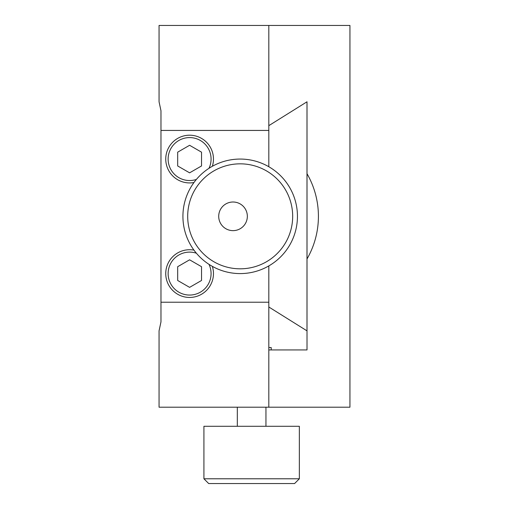 <?xml version="1.0" encoding="UTF-8"?>
<svg xmlns="http://www.w3.org/2000/svg" width="509" height="509" viewBox="0 0 509 509"><rect width="100%" height="100%" fill="white"/><g stroke="black" fill="none" stroke-linecap="round" stroke-linejoin="round"><path stroke-width="0.76" d="M307.01 330.863L268.816 306.991L268.816 347.552L271.202 347.552L271.202 349.938L307.01 349.938L307.01 330.863M208.983 264.343A21.473 21.473 0 0 1 189.602 295.061A21.473 21.473 0 0 1 168.129 273.587A21.473 21.473 0 0 1 196.385 253.215M189.602 287.362L201.532 280.478L201.532 266.697L189.602 259.813L177.673 266.697L177.673 280.478L189.602 287.362M208.983 168.307A21.473 21.473 0 0 0 189.602 137.589A21.473 21.473 0 0 0 168.129 159.062A21.473 21.473 0 0 0 196.385 179.435M189.602 145.288L201.532 152.172L201.532 165.953L189.602 172.837L177.673 165.953L177.673 152.172L189.602 145.288M193.967 182.521A23.859 23.859 0 0 1 165.743 159.062A23.859 23.859 0 0 1 189.602 135.203A23.859 23.859 0 0 1 212.342 166.29M193.967 250.129A23.859 23.859 0 0 0 165.743 273.587A23.859 23.859 0 0 0 189.602 297.447A23.859 23.859 0 0 0 212.342 266.36M268.816 166.736L268.816 130.431L160.971 130.431L160.971 302.219L268.816 302.219L268.816 265.914M187.694 216.325A52.491 52.491 0 0 0 240.184 268.816A52.491 52.491 0 0 0 292.675 216.325A52.491 52.491 0 0 0 240.184 163.834A52.491 52.491 0 0 0 187.694 216.325M297.447 216.325A57.262 57.262 0 0 1 240.184 273.587A57.262 57.262 0 0 1 182.922 216.325A57.262 57.262 0 0 1 240.184 159.062A57.262 57.262 0 0 1 297.447 216.325M218.711 216.325A14.316 14.316 0 0 1 233.027 202.009A14.316 14.316 0 0 1 247.342 216.325A14.316 14.316 0 0 1 233.027 230.641A14.316 14.316 0 0 1 218.711 216.325M299.356 478.778L294.584 483.55L208.69 483.55L203.918 478.778L299.356 478.778L299.356 426.287L203.918 426.287L203.918 478.778M265.952 426.287L265.952 407.2M237.321 426.287L237.321 407.2M268.816 349.938L268.816 302.219L268.816 306.991L306.991 330.85L306.991 101.8L268.816 125.659L268.816 130.431L268.816 125.659L307.01 101.787L307.01 173.69A85.391 85.391 0 0 1 307.01 258.96L307.01 349.938L268.816 349.938L268.816 407.2L349.938 407.2L349.938 25.45L268.816 25.45L268.816 125.659M307.01 173.69L307.01 258.96M160.971 302.219L160.971 321.873L159.062 330.85L159.062 407.2L268.816 407.2L268.816 302.219M268.816 130.431L268.816 25.45L159.062 25.45L159.062 101.8L160.971 110.777L160.971 130.431"/></g></svg>
